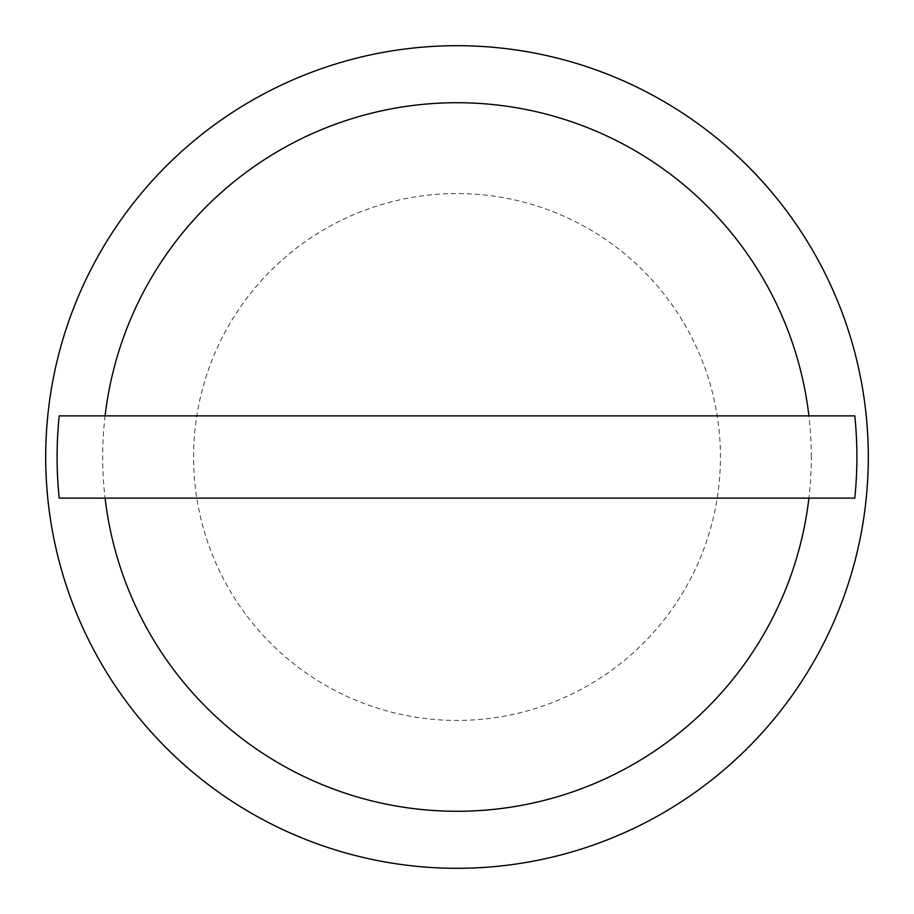 <?xml version="1.0" encoding="UTF-8"?>
<svg xmlns="http://www.w3.org/2000/svg" width="914" height="914" viewBox="0 0 914 914"><rect width="100%" height="100%" fill="white"/><g stroke="black" fill="none" stroke-linecap="round" stroke-linejoin="round"><path stroke-width="0.69" stroke-dasharray="4.57 3.43" d="M193.562 457A263.438 263.438 0 0 1 457 193.562A263.438 263.438 0 0 1 720.438 457A263.438 263.438 0 0 1 457 720.438A263.438 263.438 0 0 1 193.562 457M868.3 457A411.3 411.3 0 0 0 457 45.7A411.3 411.3 0 0 0 45.7 457A411.3 411.3 0 0 0 457 868.3A411.3 411.3 0 0 0 868.3 457M811.312 457A354.312 354.312 0 0 0 457 102.688A354.312 354.312 0 0 0 102.688 457A354.312 354.312 0 0 0 457 811.312A354.312 354.312 0 0 0 811.312 457M854.784 415.87L59.216 415.87M854.784 498.13L59.216 498.13"/><path stroke-width="1.37" d="M868.3 457A411.3 411.3 0 0 0 457 45.7A411.3 411.3 0 0 0 45.7 457A411.3 411.3 0 0 0 457 868.3A411.3 411.3 0 0 0 868.3 457M808.913 415.87L854.784 415.87A399.898 399.898 0 0 1 854.784 498.13L59.216 498.13A399.898 399.898 0 0 1 59.216 415.87L808.913 415.87A354.312 354.312 0 0 0 105.087 415.87M105.087 498.13A354.312 354.312 0 0 0 808.913 498.13"/></g></svg>
